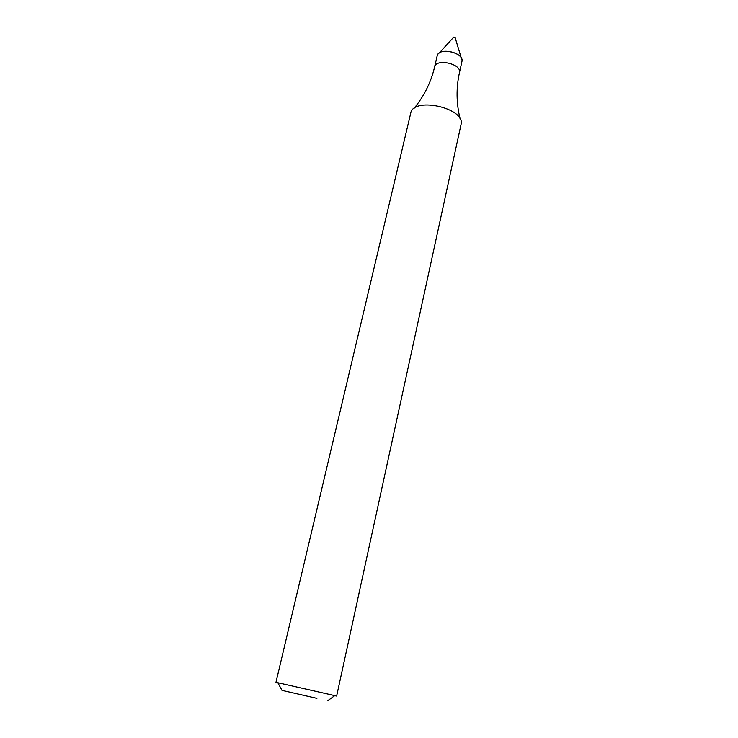 <?xml version="1.0" encoding="UTF-8"?>
<svg xmlns="http://www.w3.org/2000/svg" width="738" height="738" viewBox="0 0 738 738"><rect width="100%" height="100%" fill="white"/><g stroke="black" fill="none" stroke-linecap="round" stroke-linejoin="round"><path stroke-width="1.11" d="M437.154 55.913C438.575 46.762 464.599 52.675 461.933 61.549L459.451 72.665C462.099 63.92 435.974 57.988 434.581 67.02L437.154 55.913M277.885 682.798L275.975 682.281L411.048 111.779C416.278 97.398 462.827 107.969 461.324 123.2L336.639 696.063L334.692 695.703M275.975 682.281L336.639 696.063M316.916 698.369L282.017 690.381L316.916 698.369M439.239 53.035L453.769 37.103L455.069 37.398L461.296 58.044M437.533 54.907C440.651 47.49 462.412 52.435 462.025 60.47M413.981 108.431C424.129 96.097 431.001 82.287 434.581 67.02M460.134 118.91C456.305 103.403 456.084 87.988 459.451 72.665M327.69 700.749L334.868 695.574M282.017 690.381L277.783 682.604"/></g></svg>
